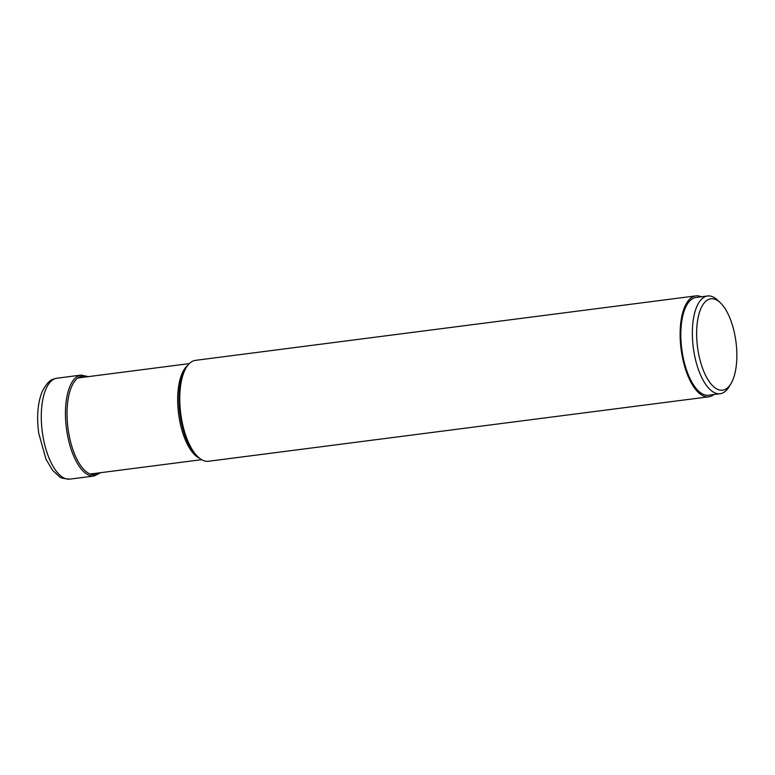 <?xml version="1.0" encoding="UTF-8"?>
<svg xmlns="http://www.w3.org/2000/svg" width="775" height="775" viewBox="0 0 775 775"><rect width="100%" height="100%" fill="white"/><g stroke="black" fill="none" stroke-linecap="round" stroke-linejoin="round"><path stroke-width="1.16" d="M708.834 396.8L208.475 461.27A50.869 21.419 -97.3 0 1 197.867 456.775A50.869 21.419 -97.3 0 1 180.943 415.129A50.869 21.419 -97.3 0 1 186.349 367.389A50.869 21.419 -97.3 0 1 195.465 360.356L695.824 295.885A50.869 21.419 82.7 0 0 681.303 350.668A50.869 21.419 82.7 0 0 708.834 396.8A50.869 21.419 82.7 0 0 713.911 394.533M701.327 296.796A50.869 21.419 82.7 0 0 695.824 295.885M720.159 393.729L708.621 395.211A49.271 20.741 -97.3 0 1 681.855 349.757A49.271 20.741 -97.3 0 1 695.388 297.581A49.271 20.741 -97.3 0 1 696.037 297.474L707.565 295.992A49.271 20.741 82.7 0 0 706.926 296.098A49.271 20.741 82.7 0 0 693.489 349.041A49.271 20.741 82.7 0 0 720.159 393.729A49.271 20.741 82.7 0 0 720.798 393.613A49.271 20.741 82.7 0 0 728.984 386.909L730.883 383.799A46.064 19.394 -97.3 0 1 723.23 390.077A46.064 19.394 -97.3 0 1 697.703 348.401A46.064 19.394 -97.3 0 1 710.258 298.898A46.064 19.394 -97.3 0 1 720.459 302.87A46.064 19.394 -97.3 0 1 735.979 342.007A46.064 19.394 -97.3 0 1 730.883 383.799M720.459 302.87L717.834 300.342A49.271 20.741 82.7 0 0 707.565 295.992M69.973 479.115A50.869 21.419 -97.3 0 1 42.451 432.973A50.869 21.419 -97.3 0 1 56.972 378.2C52.865 379.392 49.338 378.549 42.451 390.988C37.713 402.428 36.483 416.543 38.75 433.341L46.074 459.43L52.603 470.318L59.074 476.363C59.859 477.768 63.492 478.688 69.973 479.115L94.163 475.995A50.869 21.419 82.7 0 1 66.631 429.863A50.869 21.419 82.7 0 1 81.162 375.081L56.972 378.2M87.217 376.776A49.707 20.925 82.7 0 0 68.171 429.621A49.707 20.925 82.7 0 0 99.587 472.827M187.686 365.432A48.418 20.383 82.7 0 0 178.783 415.284A48.418 20.383 82.7 0 0 178.792 415.332A48.418 20.383 82.7 0 0 199.659 458.335M197.867 456.775L196.472 455.438A49.174 20.702 -97.3 0 1 180.11 415.187A49.174 20.702 -97.3 0 1 180.11 415.138A49.174 20.702 -97.3 0 1 185.341 369.045L186.349 367.389M88.302 376.64L81.162 375.081M100.682 472.682L94.163 475.995M189.265 363.63L77.849 377.987M201.645 459.672L90.229 474.029"/></g></svg>
